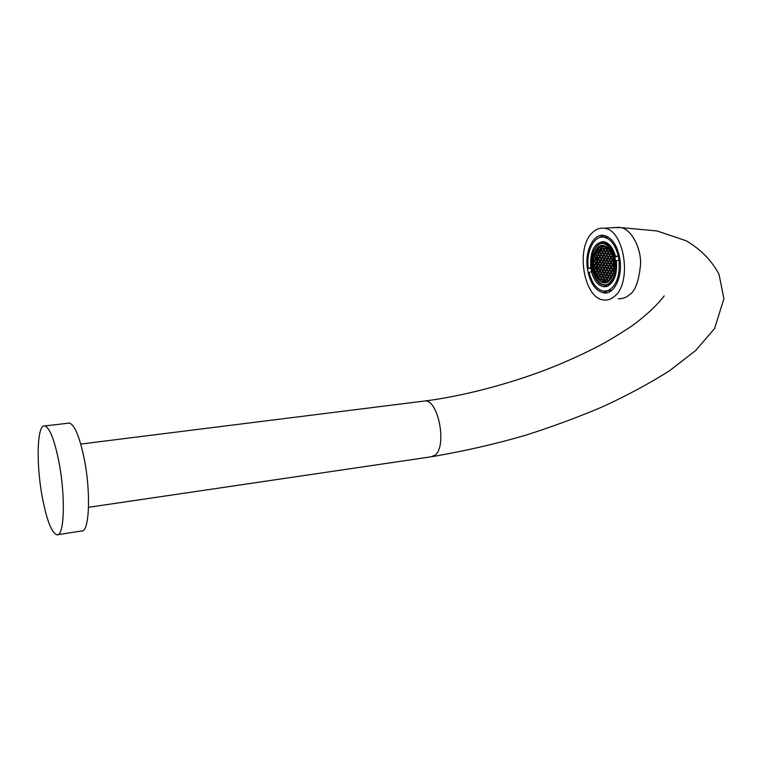 <?xml version="1.0" encoding="UTF-8"?>
<svg xmlns="http://www.w3.org/2000/svg" width="762" height="762" viewBox="0 0 762 762"><rect width="100%" height="100%" fill="white"/><g stroke="black" fill="none" stroke-linecap="round" stroke-linejoin="round"><path stroke-width="1.14" d="M58.836 461.534C54.369 439.598 49.692 427.739 44.806 425.948C36.976 423.72 35.928 464.144 42.424 497.862C46.844 520.57 51.683 532.886 56.931 534.81C64.389 536.981 65.722 496.186 58.836 461.534M57.931 534.657L81.401 531.019C89.373 533.076 91.164 492.566 84.106 458.238C79.505 436.512 74.6 424.786 69.38 423.062L67.999 423.224M600.599 243.63L603.961 241.659M608.362 237.106L603.885 237.163M619.239 255.413L615.591 256.603L619.43 256.289M618.125 255.499C615.182 244.64 610.362 238.535 603.666 237.173C593.722 235.477 585.835 252.146 588.378 268.51L592.026 268.224M591.903 267.386L588.378 268.51M615.591 256.603C613.096 247.698 609.086 242.697 603.552 241.602C594.189 242.735 589.921 251.355 590.75 267.472M610.219 284.464L606.628 284.826M604.552 243.23L607.39 243.059M618.287 256.403L618.992 259.737M606.781 281.845L606.171 281.702M605.552 281.483L605.018 282.197M605.123 281.292L603.352 280.178M603.009 279.892L602.142 279.054M600.399 276.787L599.961 276.054L598.846 277.759M599.713 275.615L599.218 274.625M598.008 271.52L597.646 270.243M597.494 269.643L596.941 266.605M596.741 264.509L596.675 262.242M596.703 261.366L596.732 260.718M596.789 259.918L597.227 256.908M597.722 254.889L598.084 253.756M598.284 253.213L599.237 251.127M599.484 250.679L600.656 248.964M600.961 248.602L602.294 247.345M603.171 246.745L604.361 246.193M595.779 258.089L594.712 255.803M594.703 255.184L594.398 256.346M599.456 279.625L600.285 280.206M595.874 272.291L594.751 270.091M594.503 269.862L594.855 271.196M600.065 247.117L599.332 247.526M598.599 272.729L599.999 275.149M598.627 277.473L600.027 279.892M597.256 274.815L596.113 272.739L597.208 270.958M605.504 271.158L606.933 273.596M598.522 258.366L597.132 255.965M599.923 260.89L598.77 258.813L599.875 256.994M601.313 263.414L600.161 261.328L601.266 259.518M602.713 265.948L601.561 263.862L602.666 262.052M595.817 262.823L594.674 260.756L595.77 258.956M597.198 265.347L596.055 263.271L597.151 261.471M598.58 267.872L597.437 265.786L598.532 263.995M599.97 270.405L598.827 268.31L599.923 266.519M612.467 255.832L611.324 257.67L612.505 259.785M613.524 258.985L612.753 260.233L613.934 262.347M606.885 264.014L605.466 261.585M598.465 248.955L599.818 247.45M608.257 262.633L607.124 264.462L608.295 266.567M609.676 265.186L608.543 267.005L609.714 269.119M611.095 267.748L609.962 269.567L611.134 271.691M612.524 270.31L611.381 272.129L612.562 274.253M609.629 255.556L608.495 257.394L609.667 259.499M611.057 258.108L609.914 259.947L611.095 262.052M612.486 260.661L611.343 262.499L612.524 264.614M613.915 263.223L612.772 265.062L613.953 267.186M607.171 290.884L611.981 290.189M607.019 286.369L603.418 284.931M592.703 271.491L591.503 271.586C593.998 280.683 598.113 285.74 603.847 286.76L607.466 286.207C614.391 282.264 617.363 273.806 616.382 260.833L620.001 259.661C622.64 277.216 614.182 294.37 604.095 292.951C595.427 291.113 589.855 282.988 587.369 268.576C584.749 251.184 593.141 233.563 603.714 235.372L599.313 237.668M591.503 271.586L589.131 272.615C592.064 283.731 597.027 289.912 604.018 291.16L608.267 290.512C616.677 285.75 620.22 275.492 618.915 259.747M591.045 268.3L591.598 271.577M602.98 291.008L607.619 292.598M603.714 235.372C612.077 237.353 617.506 245.45 620.001 259.661M614.524 296.313C632.593 282.416 624.221 229 603.971 228.238C599.751 227.733 595.903 229.2 592.407 232.639C574.996 248.241 584.073 299.828 604.437 300.038C608.028 300.304 611.391 299.056 614.524 296.313M614.22 227.6L620.916 227.59C630.05 228.838 640.728 245.459 640.623 263.528C639.07 280.988 635.232 291.475 629.088 294.989C626.412 297.485 622.802 298.742 618.258 298.771M610.333 250.736L603.837 246.097C600.875 245.84 598.361 247.364 596.294 250.688C589.788 260.509 595.046 282.026 604.076 282.216C606.762 282.407 609.105 281.064 611.095 278.168M611.305 277.854L612.086 276.454M611.124 278.225C601.618 294.313 585.921 265.3 595.732 250.374C604.857 233.629 621.421 263.004 611.124 278.225M595.132 248.593C597.532 244.735 600.446 242.964 603.885 243.269C614.248 243.65 620.23 268.948 612.496 280.006C610.152 283.578 607.381 285.255 604.161 285.036C601.323 284.721 598.78 282.969 596.522 279.778M594.455 249.831L594.932 248.936C584.14 265.414 601.418 297.399 611.934 279.692C623.326 262.871 604.99 230.438 594.951 248.955M423.434 401.164L424.863 400.983C438.283 399.326 447.265 446.027 435.14 455.047L431.082 456.809L88.535 507.302M69.38 423.062L44.806 425.948M607.39 236.934L603.666 237.173M605.876 282.064L605.123 282.13M604.58 282.178L604.076 282.216C606.752 282.426 609.086 281.026 611.076 278.016M611.553 277.216L612.515 275.168M611.162 276.492L609.981 274.368L611.114 272.558M609.733 273.929L608.562 271.805L609.695 269.996M608.324 271.358L607.152 269.253L608.276 267.433M606.904 268.805L605.742 266.7L606.866 264.89M605.495 266.252L604.333 264.157L605.447 262.338M604.085 263.709L602.933 261.623L604.047 259.804M602.685 261.175L601.532 259.09L602.647 257.27M601.285 258.642L600.132 256.565L601.247 254.746M599.894 256.118L598.741 254.051L599.846 252.232M598.494 253.603L597.351 251.536L598.456 249.717M597.113 251.098L596.798 250.527M609.657 278.882L610.876 276.93L609.629 274.653M608.238 276.311L609.457 274.368L608.219 272.091M606.828 273.758L608.047 271.805L606.8 269.529M605.419 271.196L606.628 269.243L605.39 266.986M604.018 268.653L605.218 266.7L603.99 264.443M603.828 264.147L602.58 261.899M601.218 263.576L602.418 261.623L601.189 259.375M599.818 261.052L601.018 259.09L599.789 256.851M599.627 256.556L598.399 254.327M597.037 256.013L598.227 254.051L597.008 251.822M596.846 251.527L596.446 250.803M603.79 282.073L603.028 280.683L604.142 278.902M602.79 280.245L601.637 278.14L602.742 276.358M601.389 277.692L600.246 275.596M598.608 272.615L597.465 270.529L598.561 268.738M597.227 270.081L596.084 268.005L597.179 266.214M595.846 267.567L594.703 265.49L595.798 263.7M594.465 265.043L593.798 263.833M603.256 282.007L602.685 280.959M602.523 280.664L601.285 278.416M599.923 280.054L601.123 278.13L599.894 275.873M599.732 275.577L598.503 273.339M597.151 274.977L598.341 273.053L597.122 270.805M596.96 270.51L595.741 268.281M595.579 267.986L594.36 265.767M594.198 265.471L593.636 264.443M608.362 280.94L607.2 278.825M606.952 278.378L605.79 276.263L606.904 274.463M605.542 275.815L604.38 273.71L605.495 271.91M604.142 273.263L602.98 271.167L604.095 269.367M602.732 270.72L601.58 268.624L602.694 266.824M601.342 268.176L600.189 266.09L601.294 264.29M599.942 265.643L598.799 263.566L599.904 261.757M598.551 263.119L597.408 261.042L598.513 259.242M597.17 260.604L596.027 258.528L597.122 256.727M608.019 281.226L606.847 279.102M605.466 280.749L606.676 278.816L605.438 276.539M605.276 276.244L604.037 273.987M602.666 275.644L603.866 273.71L602.637 271.443M602.475 271.148L601.237 268.9M599.875 270.567L601.066 268.624L599.846 266.367M598.484 268.034L599.675 266.09L598.456 263.843M598.294 263.547L597.065 261.318M595.713 262.995L596.903 261.042L595.684 258.804M594.331 260.48L595.513 258.528L594.322 256.327M594.589 255.27L595.246 253.317M594.646 256.022L595.741 254.213M593.617 261.661L594.169 260.756L593.731 259.937M593.779 262.233L594.417 261.185M596.979 275.263L596.617 275.844M597.151 275.539L598.122 278.197M599.418 279.683L598.532 278.073M596.989 275.244L595.77 273.006M595.608 272.72L594.731 271.12M598.637 277.349L597.494 275.263L598.589 273.482M601.37 278.559L600.294 280.302M602.761 281.111L602.437 281.645M602.513 280.683L601.98 281.53M604.056 278.759L605.304 281.016L604.552 282.216M609.486 279.159L608.314 281.026M609.733 279.597L609.419 280.092M609.486 279.149L608.238 276.882M606.857 278.54L608.066 276.596L606.828 274.32M605.447 275.977L606.657 274.034L605.419 271.767M604.037 273.425L605.247 271.482L604.009 269.215M602.637 270.881L603.837 268.929L602.609 266.671M602.447 266.376L601.208 264.138M599.846 265.805L601.047 263.862L599.818 261.614M598.456 263.281L599.646 261.328L598.427 259.09M597.065 260.766L598.256 258.804L597.037 256.575M595.684 258.251L596.875 256.289L595.655 254.06M610.105 279.349L611.134 277.368M609.762 278.721L608.59 276.596L609.714 274.796M608.343 276.158L607.171 274.044L608.295 272.234M605.523 271.043L604.361 268.938L605.476 267.129M604.114 268.491L602.961 266.395M597.141 255.851L595.998 253.784L597.094 251.965M605.904 282.111L605.466 281.311M602.685 280.397L603.895 278.473L602.656 276.206M602.494 275.911L601.266 273.663M601.104 273.368L599.865 271.12M598.513 272.777L599.704 270.843L598.484 268.595M597.122 270.243L598.313 268.31L597.094 266.062M595.741 267.729L596.922 265.786L595.713 263.547M594.36 265.205L595.541 263.271L594.331 261.033M606.342 281.997L605.809 281.035L606.933 279.244M605.571 280.587L604.409 278.482L605.523 276.692M604.161 278.035L603.009 275.93L604.114 274.139M602.761 275.482L601.609 273.387L602.713 271.596M601.37 272.939L600.218 270.843L601.323 269.053M594.436 260.318L593.96 259.461M593.779 266.167L594.198 265.49M594.017 266.624L594.446 265.919M594.417 269.891L595.57 268.005M594.731 270.215L595.827 268.434M603.837 246.097C612.553 246.345 617.811 268.329 611.153 277.901M614.153 263.662L613.829 263.08M612.419 264.776L613.658 262.795L612.4 260.518M611 262.214L612.229 260.233L610.972 257.956M609.571 259.661L610.8 257.67L609.552 255.413M608.152 257.108L609.371 255.127L608.133 252.87M607.962 252.565L606.714 250.327M605.323 252.032L606.542 250.041L605.304 247.793M603.914 249.507L605.123 247.507L604.409 246.202M611.076 257.232L609.895 255.127L611.038 253.279M609.648 254.679L608.476 252.584L609.61 250.736M608.228 252.136L607.057 250.041L608.133 248.279M606.809 249.593L605.647 247.507L606.076 246.812M605.399 247.069L605.009 246.364M613.629 271.396L612.791 269.881L613.934 268.062M612.543 269.443L611.362 267.319L612.505 265.49M611.114 266.871L609.943 264.757L611.076 262.928M609.695 264.309L608.524 262.204L609.648 260.375M608.276 261.757L607.104 259.661L608.228 257.823M606.857 259.213L605.695 257.118L606.819 255.289M605.447 256.67L604.285 254.584L605.409 252.746M604.037 254.137L602.885 252.051L603.999 250.222M602.637 251.612L601.475 249.536L602.59 247.698M601.237 249.088L600.094 247.04M613.486 272.044L612.438 270.167M611.038 271.844L612.267 269.881L611.01 267.605M609.619 269.281L610.838 267.319L609.59 265.043M608.2 266.719L609.419 264.757L608.171 262.49M608.009 262.195L606.762 259.937M605.371 261.623L606.59 259.651L605.342 257.404M603.961 259.09L605.171 257.118L603.942 254.87M603.771 254.575L602.532 252.336M602.371 252.041L601.132 249.812M600.97 249.526L599.742 247.298M613.143 273.329L612.467 274.415M614.182 266.814L613.858 267.338M611.372 252.736L612.01 254.108M612.296 274.682L611.029 272.415M610.867 272.12L609.61 269.853M608.219 271.52L609.438 269.567L608.19 267.291M606.809 268.967L608.019 267.005L606.781 264.738M605.399 266.414L606.609 264.452L605.371 262.195M603.99 263.871L605.199 261.909L603.961 259.651M602.59 261.337L603.79 259.375L602.561 257.118M601.189 258.804L602.39 256.842L601.161 254.594M599.789 256.289L600.989 254.317L599.761 252.079M598.399 253.765L599.599 251.793L598.37 249.565M597.008 251.26L597.922 248.755M605.476 261.471L604.314 259.375L605.428 257.546M604.066 258.928L602.904 256.842L604.018 255.013M602.656 256.394L601.504 254.317L602.618 252.489M601.256 253.87L600.113 251.793L601.218 249.965M599.865 251.355L598.713 249.279M612.438 269.596L613.677 267.624L612.419 265.347M612.248 265.043L610.991 262.785M610.829 262.48L609.571 260.233M608.171 261.918L609.4 259.947L608.152 257.68M607.981 257.385L606.733 255.137M605.352 256.832L606.562 254.851L605.323 252.603M603.942 254.298L605.152 252.317L603.914 250.069M602.532 251.774L603.742 249.784L602.513 247.545M601.132 249.25L602.342 247.269L601.78 246.24M608.247 256.946L607.085 254.851L608.209 253.013M606.838 254.403L605.666 252.317L606.8 250.479M605.419 251.87L604.256 249.784L605.38 247.945M604.018 249.345L602.856 247.259L603.58 246.078M602.609 246.821L602.237 246.164M611.048 252.403L609.876 250.298M612.934 256.67L612.381 255.68M612.21 255.384L610.953 253.127M609.552 254.841L610.781 252.841L609.524 250.584M609.362 250.288L608.362 248.498M613.391 258.356L612.4 259.947M606.714 249.755L607.8 247.983M605.304 247.231L605.666 246.621M602.513 246.983L603.075 246.059M598.37 249.003L599.284 247.488M606.885 269.681L605.761 271.482M604.066 264.585L602.952 266.395M597.379 256.289L598.484 254.479M612.286 274.701L611.057 276.654M610.857 272.129L609.638 274.082M595.655 253.508L596.846 251.536M598.427 258.528L599.618 256.565M603.818 264.157L602.609 266.109M607.238 243.04L603.885 243.269C600.37 242.973 597.398 244.764 594.979 248.65M594.912 248.764C587.454 260.223 593.569 284.817 604.161 285.036M599.951 271.272L598.856 273.063M601.342 273.806L600.237 275.596M602.494 275.92L601.294 277.854M601.094 273.377L599.904 275.311M595.77 272.453L596.951 270.529M599.732 275.587L598.541 277.511M608.314 277.025L607.19 278.825M602.437 266.395L601.237 268.338M597.094 265.509L598.284 263.566M602.466 271.158L601.266 273.101M605.266 276.254L604.066 278.197M612.21 255.394L610.972 257.385M608.133 252.298L609.352 250.298M606.733 254.565L607.952 252.584M606.838 260.09L605.714 261.909M612.248 265.062L611.019 267.033M610.819 262.499L609.59 264.471M607.981 257.394L606.762 259.375M599.761 251.517L600.961 249.536M601.161 254.032L602.361 252.06M602.561 256.556L603.771 254.584M608 262.204L606.781 264.176M606.504 286.531L603.847 286.76M604.095 292.951L607.438 292.656M603.971 228.238L619.277 227.286M432.311 456.628C465.515 450.885 496.7 443.732 525.866 435.159C551.84 426.891 577.253 417.5 602.094 406.984C626.335 395.907 648.862 383.8 669.684 370.665L695.563 350.615L714.594 328.536L723.9 298.714L719.042 274.396C711.879 260.728 700.964 249.536 686.314 240.811L657.13 230.972L620.916 227.59M80.743 444.065L424.863 400.983C459.857 396.621 507.368 384.915 550.526 367.951C569.071 360.521 585.959 352.749 601.208 344.653C610.457 339.652 620.887 333.28 632.479 325.545C646.309 315.287 656.892 305.4 664.226 295.885"/></g></svg>
